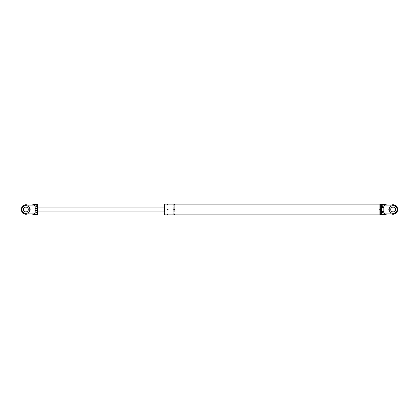 <?xml version="1.0" encoding="UTF-8"?>
<svg xmlns="http://www.w3.org/2000/svg" width="419" height="419" viewBox="0 0 419 419"><rect width="100%" height="100%" fill="white"/><g stroke="black" fill="none" stroke-linecap="round" stroke-linejoin="round"><path stroke-width="0.31" stroke-dasharray="2.1 1.57" d="M36.034 212.438L36.034 204.137L36.034 212.438L33.101 214.271M33.101 204.729L36.034 206.562M25.847 205.09L31.724 205.09L33.085 204.729M33.085 214.271L31.724 213.91L25.847 213.91M23.401 209.5C23.265 212.658 28.429 212.658 28.298 209.5C28.429 206.342 23.265 206.342 23.401 209.5C23.265 212.658 28.429 212.658 28.298 209.5C28.429 206.342 23.265 206.342 23.401 209.5C23.265 206.342 28.429 206.342 28.298 209.5C28.429 212.658 23.265 212.658 23.401 209.5C23.265 206.342 28.429 206.342 28.298 209.5C28.429 212.658 23.265 212.658 23.401 209.5M37.6 204.121L37.6 213.381L36.034 213.381M37.6 214.879L37.6 213.381M164.442 209.5C164.442 206.342 164.442 206.342 164.442 209.5C164.442 206.342 164.442 206.342 164.442 209.5C164.442 212.658 164.442 212.658 164.442 209.5C164.442 212.658 164.442 212.658 164.442 209.5C164.442 215.816 164.442 215.816 164.442 209.5C164.442 203.184 164.442 203.184 164.442 209.5M395.599 209.5C395.735 212.658 390.571 212.658 390.702 209.5C390.571 206.342 395.735 206.342 395.599 209.5C395.735 212.658 390.571 212.658 390.702 209.5C390.571 212.658 395.735 212.658 395.599 209.5C395.735 206.342 390.571 206.342 390.702 209.5C390.571 206.342 395.735 206.342 395.599 209.5C395.735 212.658 390.571 212.658 390.702 209.5C390.571 206.342 395.735 206.342 395.599 209.5C395.735 212.658 390.571 212.658 390.702 209.5M381.4 204.121L381.4 213.381L382.966 213.381L382.966 214.863L382.966 212.438L385.899 214.271M385.899 204.729L382.966 206.562L382.966 204.137L382.966 213.381M381.4 214.879L381.4 213.381M381.4 207.222L381.4 211.778M382.966 212.438L382.966 206.562M393.153 205.09L387.276 205.09L385.915 204.729M385.915 214.271L387.276 213.91L393.153 213.91M380.468 209.5C380.468 202.398 380.468 202.398 380.468 209.5C380.468 216.602 380.468 216.602 380.468 209.5C380.468 216.445 380.468 216.445 380.468 209.5C380.468 216.445 380.468 216.445 380.468 209.5C380.468 202.555 380.468 202.555 380.468 209.5C380.468 202.555 380.468 202.555 380.468 209.5M379.734 209.5C379.734 216.602 379.734 216.602 379.734 209.5C379.734 202.398 379.734 202.398 379.734 209.5C379.734 216.445 379.734 216.445 379.734 209.5C379.734 216.445 379.734 216.445 379.734 209.5C379.734 202.555 379.734 202.555 379.734 209.5C379.734 202.555 379.734 202.555 379.734 209.5M164.934 209.5C164.934 216.445 164.934 216.445 164.934 209.5C164.934 202.555 164.934 202.555 164.934 209.5C164.934 203.184 164.934 203.184 164.934 209.5C164.934 203.184 164.934 203.184 164.934 209.5C164.934 215.816 164.934 215.816 164.934 209.5C164.934 215.816 164.934 215.816 164.934 209.5M174.728 209.5C174.728 202.555 174.728 202.555 174.728 209.5C174.728 216.445 174.728 216.445 174.728 209.5L173.749 209.5C173.749 216.445 173.749 216.445 173.749 209.5C173.749 202.555 173.749 202.555 173.749 209.5M168.119 209.5C168.119 216.445 168.119 216.445 168.119 209.5C168.119 202.555 168.119 202.555 168.119 209.5L167.139 209.5C167.139 216.445 167.139 216.445 167.139 209.5C167.139 202.555 167.139 202.555 167.139 209.5M30.744 209.5L27.984 213.91L30.744 209.5L27.984 205.09L30.744 209.5M391.016 213.91L388.256 209.5L391.016 205.09L388.256 209.5L391.016 213.91M37.6 205.619L36.034 205.619M381.4 205.619L382.966 205.619"/><path stroke-width="0.63" d="M33.986 213.91L37.286 214.832L35.091 214.832L31.724 213.91L33.986 213.91L35.154 213.177L35.154 208.405L37.6 208.405M35.154 208.405L35.154 205.823L33.986 205.09L37.286 204.168L35.091 204.168L31.724 205.09L33.986 205.09M31.724 213.91L25.847 213.91C20.164 214.151 20.164 204.849 25.847 205.09L31.724 205.09M28.298 209.5C28.429 206.342 23.265 206.342 23.401 209.5C23.265 212.658 28.429 212.658 28.298 209.5C28.429 206.342 23.265 206.342 23.401 209.5C23.265 212.658 28.429 212.658 28.298 209.5M35.154 210.595L37.6 210.595M35.154 205.823C36.631 206.625 37.443 206.52 37.6 205.504L37.6 213.496C37.443 212.48 36.631 212.375 35.154 213.177M35.091 214.832L36.034 214.863L35.091 214.832M37.6 205.504L37.6 204.121L37.286 204.168M37.286 214.832L37.6 214.879L37.6 213.496M25.847 205.09C20.164 204.849 20.164 214.151 25.847 213.91M387.276 213.91L393.153 213.91C398.836 214.151 398.836 204.849 393.153 205.09L385.014 205.09L383.846 205.823L383.846 213.177L385.014 213.91L381.714 214.832L383.909 214.832L387.276 213.91L385.014 213.91M390.702 209.5C390.571 206.342 395.735 206.342 395.599 209.5C395.735 206.342 390.571 206.342 390.702 209.5C390.571 212.658 395.735 212.658 395.599 209.5M383.846 213.177C382.369 212.375 381.557 212.48 381.4 213.496L381.4 204.121L385.014 205.09M387.276 205.09L383.909 204.168L381.714 204.168M381.4 213.496L381.4 214.879L381.714 214.832M164.442 209.5C164.442 215.816 164.442 215.816 164.442 209.5C164.442 203.184 164.442 203.184 164.442 209.5M381.4 211.558L383.846 211.558M381.4 207.442L383.846 207.442M381.4 205.504C381.557 206.52 382.369 206.625 383.846 205.823M393.153 205.09C398.836 204.849 398.836 214.151 393.153 213.91M380.468 209.5C380.468 202.398 380.468 202.398 380.468 209.5C380.468 216.602 380.468 216.602 380.468 209.5M379.734 209.5C379.734 216.602 379.734 216.602 379.734 209.5C379.734 202.398 379.734 202.398 379.734 209.5M164.934 209.5C164.934 216.445 164.934 216.445 164.934 209.5C164.934 202.555 164.934 202.555 164.934 209.5M174.728 209.5C174.728 202.555 174.728 202.555 174.728 209.5C174.728 216.445 174.728 216.445 174.728 209.5L173.749 209.5C173.749 216.445 173.749 216.445 173.749 209.5C173.749 202.555 173.749 202.555 173.749 209.5M168.119 209.5C168.119 216.445 168.119 216.445 168.119 209.5C168.119 202.555 168.119 202.555 168.119 209.5L167.139 209.5C167.139 216.445 167.139 216.445 167.139 209.5C167.139 202.555 167.139 202.555 167.139 209.5M21.929 209.5C21.715 214.554 29.979 214.554 29.765 209.5C29.979 204.446 21.715 204.446 21.929 209.5C21.715 214.554 29.979 214.554 29.765 209.5C29.979 204.446 21.715 204.446 21.929 209.5M27.984 213.91L25.847 214.397L22.385 212.962L20.95 209.5L22.385 206.038L25.847 204.603L27.984 205.09L25.847 204.603L22.385 206.038L20.95 209.5L22.385 212.962L25.847 214.397L27.984 213.91M389.235 209.5C389.021 214.554 397.285 214.554 397.071 209.5C397.285 204.446 389.021 204.446 389.235 209.5C389.021 214.554 397.285 214.554 397.071 209.5C397.285 204.446 389.021 204.446 389.235 209.5M398.05 209.5L396.615 212.962L393.153 214.397L391.016 213.91L393.153 214.397L396.615 212.962L398.05 209.5L396.615 206.038L393.153 204.603L391.016 205.09L393.153 204.603L396.615 206.038L398.05 209.5M37.6 204.111L35.589 204.111M35.589 214.889L37.6 214.889M164.442 211.951L37.6 211.951M37.6 207.049L164.442 207.049M383.411 204.111L381.4 204.111M381.4 214.889L383.411 214.889M379.734 204.111L174.728 204.111C174.404 204.744 174.074 204.744 173.749 204.111L168.119 204.111C167.789 204.744 167.464 204.744 167.139 204.111L164.934 204.111M164.934 214.889L167.139 214.889C167.338 214.235 167.663 214.235 168.119 214.889L173.749 214.889C174.079 214.256 174.404 214.256 174.728 214.889L379.734 214.889M380.468 215.01L379.734 215.01M379.734 203.99L380.468 203.99M380.468 204.111L381.4 207.222M381.4 211.778L380.468 214.889M164.934 214.397L164.442 214.397M164.442 204.603L164.934 204.603"/></g></svg>
